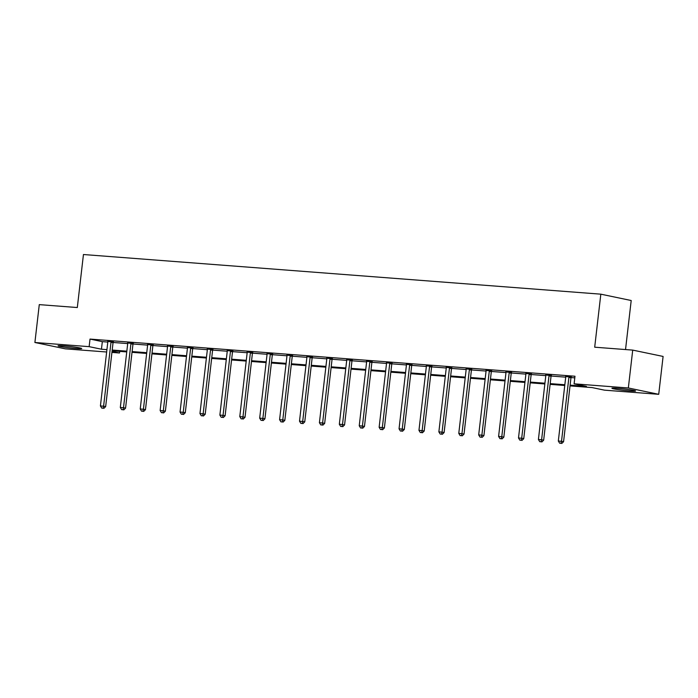 <?xml version="1.0" encoding="UTF-8"?>
<svg xmlns="http://www.w3.org/2000/svg" width="698" height="698" viewBox="0 0 698 698"><rect width="100%" height="100%" fill="white"/><g stroke="black" fill="none" stroke-linecap="round" stroke-linejoin="round"><path stroke-width="1.05" d="M63.466 345.842A11.918 0.707 6.6 0 1 75.576 347.211A11.918 0.707 6.6 0 1 81.71 348.546A11.918 0.707 6.6 0 1 76.274 348.511A11.918 0.707 6.6 0 1 64.164 347.142A11.918 0.707 6.6 0 1 58.03 345.807A11.918 0.707 6.6 0 1 63.466 345.842M617.346 388.289A11.918 0.707 6.6 0 1 629.456 389.667A11.918 0.707 6.6 0 1 635.581 390.993A11.918 0.707 6.6 0 1 630.154 390.967A11.918 0.707 6.6 0 1 618.044 389.597A11.918 0.707 6.6 0 1 611.91 388.263A11.918 0.707 6.6 0 1 617.346 388.289M625.53 349.55L631.201 300.515L600.83 294.172L83.446 254.526L77.312 307.539L39.28 304.625L34.9 342.491L89.143 346.653L101.454 349.218L106.925 349.637M600.83 294.172L594.696 347.194L632.72 350.108L663.1 356.442L658.72 394.318L604.477 390.156L592.166 387.591L570.022 385.889M119.698 351.382L119.515 352.987L111.924 352.411M106.654 352.001L65.28 348.834L34.9 342.491M570.109 385.139L586.416 386.387L574.105 383.821L574.978 376.239L90.016 339.08L102.327 341.645L107.806 342.064M113.093 342.474L127.717 343.591M133.004 344.001L147.618 345.117M152.914 345.519L167.529 346.644M172.816 347.046L187.439 348.171M192.727 348.572L207.35 349.698M212.637 350.099L227.26 351.225M232.547 351.626L247.171 352.743M252.458 353.153L267.072 354.27M272.368 354.68L286.983 355.797M292.27 356.207L306.893 357.324M312.181 357.734L326.804 358.851M332.091 359.252L346.714 360.377M352.001 360.779L366.625 361.904M371.912 362.306L386.526 363.431M391.822 363.833L406.437 364.949M411.724 365.359L426.347 366.476M431.634 366.886L446.258 368.003M451.545 368.413L466.168 369.53M471.455 369.94L486.078 371.057M491.366 371.458L505.98 372.584M511.276 372.985L525.891 374.111M531.178 374.512L545.801 375.637M551.088 376.039L565.712 377.156M570.999 377.566L574.794 377.854M571.217 377.016L565.703 376.588M551.307 375.489L545.792 375.062M531.405 373.962L525.882 373.535M511.494 372.435L505.971 372.017M491.584 370.908L486.061 370.49M471.674 369.382L466.151 368.963M451.763 367.855L446.249 367.436M431.853 366.328L426.338 365.909M411.942 364.81L406.428 364.382M392.04 363.283L386.518 362.855M372.13 361.756L366.607 361.328M352.22 360.229L346.697 359.802M332.309 358.702L326.795 358.283M312.399 357.175L306.884 356.757M292.488 355.648L286.974 355.23M272.586 354.122L267.064 353.703M252.676 352.603L247.153 352.176M232.766 351.077L227.243 350.649M212.855 349.55L207.341 349.122M192.945 348.023L187.43 347.595M173.034 346.496L167.52 346.077M153.132 344.969L147.61 344.55M133.222 343.442L127.699 343.023M113.312 341.915L107.789 341.497M632.72 350.108L628.34 387.975L658.72 394.318M90.016 339.08L89.143 346.653M574.105 383.821L628.34 387.975M112.204 350.047L126.835 351.164M132.114 351.574L146.746 352.691M152.016 353.092L166.656 354.218M171.926 354.619L186.567 355.744M191.837 356.146L206.477 357.271M211.747 357.673L226.379 358.798M231.657 359.2L246.289 360.316M251.568 360.726L266.2 361.843M271.47 362.253L286.11 363.37M291.38 363.78L306.021 364.897M311.291 365.298L325.931 366.424M331.201 366.825L345.833 367.951M351.111 368.352L365.743 369.478M371.022 369.879L385.654 371.004M390.932 371.406L405.564 372.531M410.834 372.933L425.475 374.049M430.745 374.46L445.385 375.576M450.655 375.986L465.287 377.103M470.565 377.505L485.197 378.63M490.476 379.031L505.108 380.157M510.386 380.558L525.018 381.684M530.288 382.085L544.929 383.211M550.199 383.612L564.839 384.738M112.038 351.426L119.515 352.987M564.752 385.488L550.111 384.362M544.841 383.961L530.201 382.836M524.931 382.434L510.299 381.309M505.02 380.907L490.389 379.791M485.11 379.38L470.478 378.264M465.2 377.854L450.568 376.737M445.298 376.327L430.657 375.21M425.387 374.809L410.747 373.683M405.477 373.282L390.845 372.156M385.566 371.755L370.935 370.629M365.656 370.228L351.024 369.102M345.746 368.701L331.114 367.584M325.844 367.174L311.203 366.057M305.933 365.647L291.293 364.531M286.023 364.12L271.391 363.004M266.113 362.602L251.481 361.477M246.202 361.075L231.57 359.95M226.292 359.549L211.66 358.423M206.39 358.022L191.749 356.896M186.479 356.495L171.839 355.378M166.569 354.968L151.937 353.851M146.659 353.441L132.027 352.324M126.748 351.914L112.116 350.797M102.327 341.645L101.454 349.218M569.167 376.588L569.062 376.798A1.527 1.274 -78.2 0 0 568.905 377.356L561.515 441.284L558.321 441.04L565.72 377.112A1.527 1.274 -78.2 0 0 565.694 376.545L565.642 376.318M571.33 376.763L571.121 377.225A1.527 1.274 -78.2 0 0 570.964 377.784L563.565 441.712L561.515 441.284L560.939 443.309L559.665 443.213L560.939 443.309M561.759 443.474L563.565 441.712M558.321 441.04L559.665 443.213M549.256 375.062L549.16 375.271A1.527 1.274 -78.2 0 0 548.994 375.829L541.604 439.757L538.411 439.513L545.81 375.585A1.527 1.274 -78.2 0 0 545.784 375.018L545.731 374.791M551.429 375.236L551.211 375.707A1.527 1.274 -78.2 0 0 551.054 376.266L543.655 440.185L541.604 439.757L541.029 441.782L539.755 441.686L541.029 441.782M541.857 441.956L543.655 440.185M538.411 439.513L539.755 441.686M529.346 373.535L529.25 373.753A1.527 1.274 -78.2 0 0 529.093 374.311L521.694 438.231L518.501 437.986L525.899 374.067A1.527 1.274 -78.2 0 0 525.873 373.491L525.821 373.264M531.518 373.709L531.3 374.18A1.527 1.274 -78.2 0 0 531.143 374.739L523.744 438.658L521.694 438.231L521.127 440.255L519.844 440.159L521.127 440.255M521.947 440.429L523.744 438.658M518.501 437.986L519.844 440.159M509.435 372.008L509.339 372.226A1.527 1.274 -78.2 0 0 509.182 372.784L501.783 436.704L498.59 436.459L505.989 372.54A1.527 1.274 -78.2 0 0 505.963 371.964L505.91 371.737M511.608 372.182L511.39 372.653A1.527 1.274 -78.2 0 0 511.233 373.212L503.834 437.131L501.783 436.704L501.216 438.728L499.943 438.632L501.216 438.728M502.036 438.902L503.834 437.131M498.59 436.459L499.943 438.632M489.534 370.481L489.429 370.699A1.527 1.274 -78.2 0 0 489.272 371.257L481.873 435.177L478.688 434.933L486.078 371.013A1.527 1.274 -78.2 0 0 486.052 370.437L486 370.21M491.697 370.664L491.479 371.127A1.527 1.274 -78.2 0 0 491.322 371.685L483.923 435.604L481.873 435.177L481.306 437.201L480.032 437.105L481.306 437.201M482.126 437.376L483.923 435.604M478.688 434.933L480.032 437.105M469.623 368.954L469.518 369.172A1.527 1.274 -78.2 0 0 469.361 369.731L461.963 433.65L458.778 433.406L466.168 369.486A1.527 1.274 -78.2 0 0 466.142 368.91L466.098 368.684M471.787 369.137L471.569 369.6A1.527 1.274 -78.2 0 0 471.412 370.158L464.022 434.086L461.963 433.65L461.395 435.674L460.122 435.578L461.395 435.674M462.216 435.849L464.022 434.086M458.778 433.406L460.122 435.578M449.713 367.427L449.608 367.645A1.527 1.274 -78.2 0 0 449.451 368.204L442.061 432.132L438.868 431.888L446.266 367.959A1.527 1.274 -78.2 0 0 446.24 367.384L446.188 367.157M451.876 367.61L451.667 368.073A1.527 1.274 -78.2 0 0 451.51 368.631L444.111 432.559L442.061 432.132L441.485 434.156L440.211 434.051L441.485 434.156M442.305 434.322L444.111 432.559M438.868 431.888L440.211 434.051M429.802 365.9L429.698 366.118A1.527 1.274 -78.2 0 0 429.54 366.677L422.15 430.605L418.957 430.361L426.356 366.433A1.527 1.274 -78.2 0 0 426.33 365.865L426.277 365.63M431.975 366.084L431.757 366.546A1.527 1.274 -78.2 0 0 431.6 367.104L424.201 431.032L422.15 430.605L421.575 432.629L420.301 432.524L421.575 432.629M422.403 432.795L424.201 431.032M418.957 430.361L420.301 432.524M409.892 364.373L409.796 364.592A1.527 1.274 -78.2 0 0 409.639 365.15L402.24 429.078L399.047 428.834L406.445 364.906A1.527 1.274 -78.2 0 0 406.419 364.339L406.367 364.112M412.064 364.557L411.846 365.019A1.527 1.274 -78.2 0 0 411.689 365.578L404.29 429.506L402.24 429.078L401.673 431.102L400.39 431.006L401.673 431.102M402.493 431.268L404.29 429.506M399.047 428.834L400.39 431.006M389.981 362.855L389.885 363.065A1.527 1.274 -78.2 0 0 389.728 363.623L382.329 427.551L379.136 427.307L386.535 363.379A1.527 1.274 -78.2 0 0 386.509 362.812L386.456 362.585M392.154 363.03L391.936 363.501A1.527 1.274 -78.2 0 0 391.779 364.059L384.38 427.979L382.329 427.551L381.762 429.575L380.489 429.479L381.762 429.575M382.583 429.75L384.38 427.979M379.136 427.307L380.489 429.479M370.08 361.328L369.975 361.547A1.527 1.274 -78.2 0 0 369.818 362.105L362.419 426.024L359.234 425.78L366.625 361.861A1.527 1.274 -78.2 0 0 366.598 361.285L366.546 361.058M372.243 361.503L372.025 361.974A1.527 1.274 -78.2 0 0 371.868 362.532L364.469 426.452L362.419 426.024L361.852 428.049L360.578 427.953L361.852 428.049M362.672 428.223L364.469 426.452M359.234 425.78L360.578 427.953M350.169 359.802L350.064 360.02A1.527 1.274 -78.2 0 0 349.907 360.578L342.509 424.497L339.324 424.253L346.714 360.334A1.527 1.274 -78.2 0 0 346.688 359.758L346.644 359.531M352.333 359.976L352.115 360.447A1.527 1.274 -78.2 0 0 351.958 361.006L344.568 424.925L342.509 424.497L341.941 426.522L340.668 426.426L341.941 426.522M342.762 426.696L344.568 424.925M339.324 424.253L340.668 426.426M330.259 358.275L330.154 358.493A1.527 1.274 -78.2 0 0 329.997 359.051L322.607 422.971L319.414 422.726L326.812 358.807A1.527 1.274 -78.2 0 0 326.777 358.231L326.734 358.004M332.423 358.458L332.213 358.92A1.527 1.274 -78.2 0 0 332.047 359.479L324.657 423.398L322.607 422.971L322.031 424.995L320.757 424.899L322.031 424.995M322.851 425.169L324.657 423.398M319.414 422.726L320.757 424.899M310.348 356.748L310.244 356.966A1.527 1.274 -78.2 0 0 310.087 357.524L302.696 421.444L299.503 421.199L306.902 357.28A1.527 1.274 -78.2 0 0 306.876 356.704L306.823 356.477M312.521 356.931L312.303 357.393A1.527 1.274 -78.2 0 0 312.146 357.952L304.747 421.871L302.696 421.444L302.121 423.468L300.847 423.372L302.121 423.468M302.949 423.642L304.747 421.871M299.503 421.199L300.847 423.372M290.438 355.221L290.342 355.439A1.527 1.274 -78.2 0 0 290.185 355.997L282.786 419.926L279.593 419.673L286.991 355.753A1.527 1.274 -78.2 0 0 286.965 355.177L286.913 354.95M292.61 355.404L292.392 355.867A1.527 1.274 -78.2 0 0 292.235 356.425L284.836 420.353L282.786 419.926L282.219 421.95L280.936 421.845L282.219 421.95M283.039 422.116L284.836 420.353M279.593 419.673L280.936 421.845M270.527 353.694L270.431 353.912A1.527 1.274 -78.2 0 0 270.274 354.471L262.876 418.399L259.682 418.154L267.081 354.226A1.527 1.274 -78.2 0 0 267.055 353.659L267.002 353.424M272.7 353.877L272.482 354.34A1.527 1.274 -78.2 0 0 272.325 354.898L264.926 418.826L262.876 418.399L262.308 420.423L261.035 420.318L262.308 420.423M263.129 420.589L264.926 418.826M259.682 418.154L261.035 420.318M250.626 352.167L250.521 352.385A1.527 1.274 -78.2 0 0 250.364 352.944L242.965 416.872L239.78 416.627L247.171 352.699A1.527 1.274 -78.2 0 0 247.144 352.132L247.092 351.897M252.789 352.35L252.571 352.813A1.527 1.274 -78.2 0 0 252.414 353.371L245.015 417.299L242.965 416.872L242.398 418.896L241.124 418.8L242.398 418.896M243.218 419.062L245.015 417.299M239.78 416.627L241.124 418.8M230.715 350.649L230.61 350.858A1.527 1.274 -78.2 0 0 230.453 351.417L223.055 415.345L219.87 415.101L227.26 351.173A1.527 1.274 -78.2 0 0 227.234 350.605L227.19 350.379M232.879 350.824L232.661 351.286A1.527 1.274 -78.2 0 0 232.504 351.844L225.114 415.772L223.055 415.345L222.488 417.369L221.214 417.273L222.488 417.369M223.308 417.544L225.114 415.772M219.87 415.101L221.214 417.273M210.805 349.122L210.7 349.34A1.527 1.274 -78.2 0 0 210.543 349.899L203.153 413.818L199.96 413.574L207.358 349.646A1.527 1.274 -78.2 0 0 207.323 349.079L207.28 348.852M212.969 349.297L212.759 349.768A1.527 1.274 -78.2 0 0 212.593 350.326L205.203 414.246L203.153 413.818L202.577 415.842L201.303 415.746L202.577 415.842M203.397 416.017L205.203 414.246M199.96 413.574L201.303 415.746M190.894 347.595L190.79 347.813A1.527 1.274 -78.2 0 0 190.633 348.372L183.242 412.291L180.049 412.047L187.448 348.127A1.527 1.274 -78.2 0 0 187.422 347.552L187.369 347.325M193.067 347.77L192.849 348.241A1.527 1.274 -78.2 0 0 192.692 348.799L185.293 412.719L183.242 412.291L182.667 414.315L181.393 414.219L182.667 414.315M183.495 414.49L185.293 412.719M180.049 412.047L181.393 414.219M170.984 346.068L170.888 346.287A1.527 1.274 -78.2 0 0 170.731 346.845L163.332 410.764L160.139 410.52L167.537 346.601A1.527 1.274 -78.2 0 0 167.511 346.025L167.459 345.798M173.156 346.252L172.938 346.714A1.527 1.274 -78.2 0 0 172.781 347.272L165.382 411.192L163.332 410.764L162.765 412.788L161.482 412.693L162.765 412.788M163.585 412.963L165.382 411.192M160.139 410.52L161.482 412.693M151.073 344.542L150.977 344.76A1.527 1.274 -78.2 0 0 150.82 345.318L143.422 409.237L140.228 408.993L147.627 345.074A1.527 1.274 -78.2 0 0 147.601 344.498L147.548 344.271M153.246 344.725L153.028 345.187A1.527 1.274 -78.2 0 0 152.871 345.746L145.472 409.665L143.422 409.237L142.854 411.262L141.572 411.166L142.854 411.262M143.675 411.436L145.472 409.665M140.228 408.993L141.572 411.166M131.172 343.015L131.067 343.233A1.527 1.274 -78.2 0 0 130.91 343.791L123.511 407.711L120.318 407.466L127.717 343.547A1.527 1.274 -78.2 0 0 127.69 342.971L127.638 342.744M133.335 343.198L133.117 343.66A1.527 1.274 -78.2 0 0 132.96 344.219L125.561 408.147L123.511 407.711L122.944 409.735L121.67 409.639L122.944 409.735M123.764 409.909L125.561 408.147M120.318 407.466L121.67 409.639M111.261 341.488L111.157 341.706A1.527 1.274 -78.2 0 0 110.999 342.264L103.601 406.192L100.416 405.948L107.806 342.02A1.527 1.274 -78.2 0 0 107.78 341.444L107.736 341.217M113.425 341.671L113.207 342.133A1.527 1.274 -78.2 0 0 113.05 342.692L105.66 406.62L103.601 406.192L103.034 408.217L101.76 408.112L103.034 408.217M103.854 408.382L105.66 406.62M100.416 405.948L101.76 408.112M569.062 376.798L571.121 377.225M568.905 377.356L570.964 377.784M549.16 375.271L551.211 375.707M548.994 375.829L551.054 376.266M529.25 373.753L531.3 374.18M529.093 374.311L531.143 374.739M509.339 372.226L511.39 372.653M509.182 372.784L511.233 373.212M489.429 370.699L491.479 371.127M489.272 371.257L491.322 371.685M469.518 369.172L471.569 369.6M469.361 369.731L471.412 370.158M449.608 367.645L451.667 368.073M449.451 368.204L451.51 368.631M429.698 366.118L431.757 366.546M429.54 366.677L431.6 367.104M409.796 364.592L411.846 365.019M409.639 365.15L411.689 365.578M389.885 363.065L391.936 363.501M389.728 363.623L391.779 364.059M369.975 361.547L372.025 361.974M369.818 362.105L371.868 362.532M350.064 360.02L352.115 360.447M349.907 360.578L351.958 361.006M330.154 358.493L332.213 358.92M329.997 359.051L332.047 359.479M310.244 356.966L312.303 357.393M310.087 357.524L312.146 357.952M290.342 355.439L292.392 355.867M290.185 355.997L292.235 356.425M270.431 353.912L272.482 354.34M270.274 354.471L272.325 354.898M250.521 352.385L252.571 352.813M250.364 352.944L252.414 353.371M230.61 350.858L232.661 351.286M230.453 351.417L232.504 351.844M210.7 349.34L212.759 349.768M210.543 349.899L212.593 350.326M190.79 347.813L192.849 348.241M190.633 348.372L192.692 348.799M170.888 346.287L172.938 346.714M170.731 346.845L172.781 347.272M150.977 344.76L153.028 345.187M150.82 345.318L152.871 345.746M131.067 343.233L133.117 343.66M130.91 343.791L132.96 344.219M111.157 341.706L113.207 342.133M110.999 342.264L113.05 342.692"/></g></svg>
